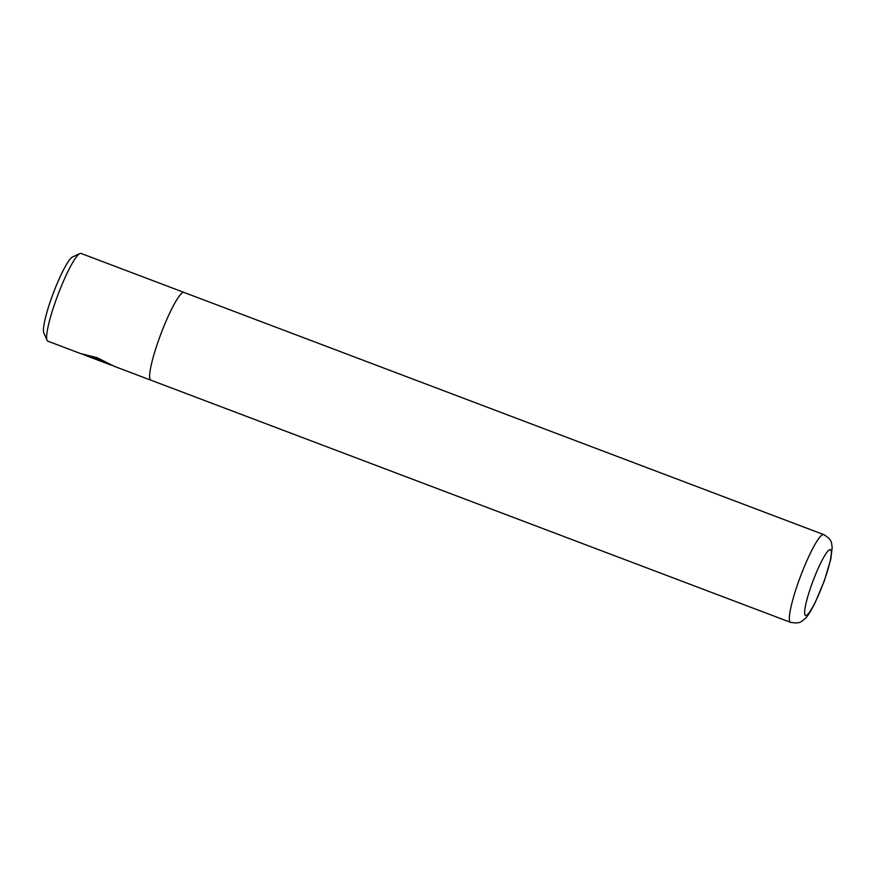 <?xml version="1.0" encoding="UTF-8"?>
<svg xmlns="http://www.w3.org/2000/svg" width="876" height="876" viewBox="0 0 876 876"><rect width="100%" height="100%" fill="white"/><g stroke="black" fill="none" stroke-linecap="round" stroke-linejoin="round"><path stroke-width="1.31" d="M81.687 353.86L97.083 357.671L114.723 366.496L150.836 380.162A46.899 6.953 -69.3 0 1 159.344 338.136A46.888 6.953 -69.3 0 1 184.048 292.442A46.899 6.953 -69.3 0 1 184.19 292.496M112.588 365.489L97.269 358.788L85.476 355.426L105.076 362.839A46.899 6.953 110.7 0 0 105.12 362.861L111.099 365.117M47.052 340.304L43.8 332.88A41.041 6.088 -69.3 0 1 51.936 296.865A41.041 6.088 -69.3 0 1 72.533 256.986L79.88 253.569A46.899 6.953 110.7 0 0 56.338 299.143A46.899 6.953 110.7 0 0 47.052 340.304A46.899 6.953 110.7 0 0 47.841 341.169L81.786 354.024M790.535 622.321C800.992 624.249 801.628 621.029 805.23 618.467C806.916 617.361 810.059 612.433 814.68 603.684L824.239 581.084L830.842 559.041L832.2 547.226C831.193 542.934 832.846 540.098 823.736 534.612A46.888 6.953 -69.3 0 0 799.043 580.306A46.888 6.953 -69.3 0 0 790.535 622.321L150.836 380.151A46.888 6.953 -69.3 0 1 159.344 338.136A46.899 6.953 -69.3 0 1 184.048 292.431L81.052 253.438A46.899 6.953 110.7 0 0 79.88 253.569M85.519 355.306L82.629 354.211M85.749 354.681L85.476 355.426M824.053 581.193A35.171 5.212 110.7 0 0 829.89 549.657A35.171 5.212 110.7 0 0 811.91 583.953A35.171 5.212 110.7 0 0 806.062 615.489A35.171 5.212 110.7 0 0 824.053 581.193M823.736 534.612L184.048 292.442"/></g></svg>

